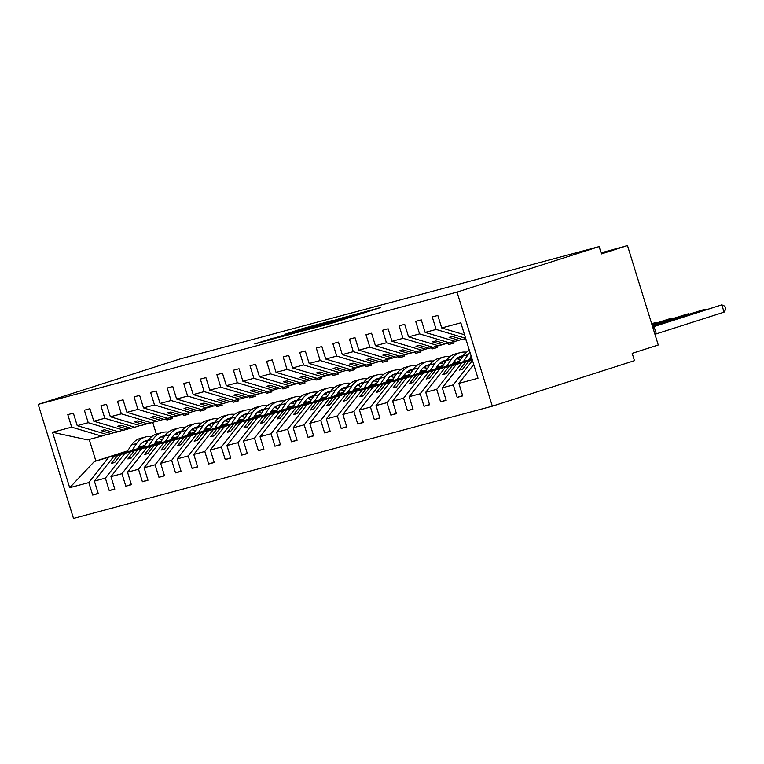 <?xml version="1.0" encoding="UTF-8"?>
<svg xmlns="http://www.w3.org/2000/svg" width="764" height="764" viewBox="0 0 764 764"><rect width="100%" height="100%" fill="white"/><g stroke="black" fill="none" stroke-linecap="round" stroke-linejoin="round"><path stroke-width="1.15" d="M316.067 327.422L332.875 322.876L380.52 307.586L363.683 312.18L316.067 327.422M273.101 338.099L254.746 343.943L270.408 339.76L321.911 323.296L302.391 328.654L285.201 334.193L310.652 326.849L273.216 338.471M457.015 292.106L38.2 404.366L73.506 518.431L492.322 406.171L457.015 292.106L599.138 246.61L601.402 253.925L627.483 245.569L601.077 252.855M38.2 404.366L180.333 358.87L599.138 246.61M296.776 332.56L314.72 327.746L362.375 312.457L342.845 317.805L296.804 332.674M290.635 334.336L276.539 337.974L322.618 323.229L333.362 320.231L316.201 326.056L342.434 317.795L290.635 334.336M166.514 418.729L166.915 420.038L172.483 418.548L172.015 417.039M127.598 450.875L94.316 461.513L69.677 487.699L52.525 432.281L71.663 427.143L67.795 414.642L73.363 413.152L77.231 425.653L107.237 434.611L114.113 432.615M166.915 420.038L172.397 418.28M71.663 427.143L101.669 436.11L106.759 434.477M183.073 414.289L183.484 415.597L189.052 414.107L188.584 412.598M77.231 425.653L88.232 422.702L84.355 410.201L89.923 408.711L93.8 421.212L123.797 430.17L130.673 428.174M183.484 415.597L188.966 413.84M88.232 422.702L118.229 431.67L123.329 430.036M199.643 409.848L200.053 411.156L205.621 409.666L205.153 408.157M93.8 421.212L104.792 418.261L100.924 405.76L106.492 404.271L110.36 416.772L140.366 425.729L147.242 423.733M200.053 411.156L205.535 409.399M104.792 418.261L134.798 427.229L139.898 425.596M216.212 405.407L216.613 406.715L222.181 405.226L221.713 403.717M110.36 416.772L121.361 413.83L117.494 401.32L123.061 399.83L126.929 412.331L156.935 421.289L163.811 419.293M216.613 406.715L222.104 404.968M121.361 413.83L151.368 422.788L156.467 421.155M232.781 400.966L233.182 402.275L238.75 400.785L238.282 399.276M126.929 412.331L137.931 409.389L134.063 396.879L139.631 395.389L143.498 407.89L173.504 416.848L180.38 414.852M233.182 402.275L238.674 400.527M137.931 409.389L167.937 418.347L173.036 416.714M249.341 396.526L249.752 397.834L255.319 396.344L254.851 394.835M143.498 407.89L154.5 404.949L150.623 392.438L156.19 390.948L160.068 403.449L190.064 412.407L196.95 410.411M249.752 397.834L255.233 396.086M154.5 404.949L184.496 413.907L189.596 412.273M265.91 392.085L266.321 393.393L271.888 391.903L271.421 390.394M160.068 403.449L171.069 400.508L167.192 387.997L172.76 386.508L176.627 399.009L206.633 407.976L213.509 405.971M266.321 393.393L271.803 391.646M171.069 400.508L201.066 409.466L206.165 407.833M282.479 387.644L282.881 388.952L288.448 387.463L287.98 385.954M176.627 399.009L187.629 396.067L183.761 383.557L189.329 382.067L193.197 394.568L223.203 403.535L230.079 401.53M282.881 388.952L288.372 387.205M187.629 396.067L217.635 405.025L222.735 403.392M299.049 383.203L299.45 384.512L305.017 383.022L304.549 381.513M193.197 394.568L204.198 391.626L200.33 379.116L205.898 377.626L209.766 390.127L239.772 399.094L246.648 397.089M299.45 384.512L304.941 382.764M204.198 391.626L234.204 400.584L239.304 398.951M315.608 378.763L316.019 380.08L321.587 378.581L321.119 377.072M209.766 390.127L220.767 387.186L216.9 374.675L222.458 373.185L226.335 385.686L256.332 394.654L263.217 392.648M316.019 380.08L321.501 378.323M220.767 387.186L250.773 396.144L255.864 394.51M332.178 374.322L332.588 375.64L338.156 374.14L337.688 372.631M226.335 385.686L237.337 382.745L233.459 370.234L239.027 368.745L242.895 381.246L272.901 390.213L279.777 388.207M332.588 375.64L338.07 373.882M237.337 382.745L267.333 391.703L272.433 390.07M348.747 369.881L349.158 371.199L354.716 369.7L354.248 368.191M242.895 381.246L253.896 378.304L250.029 365.794L255.596 364.304L259.464 376.805L289.47 385.772L296.346 383.767M349.158 371.199L354.639 369.442M253.896 378.304L283.902 387.262L289.002 385.629M365.316 365.44L365.717 366.758L371.285 365.259L370.817 363.75M259.464 376.805L270.466 373.863L266.598 361.353L272.165 359.863L276.033 372.364L306.039 381.332L312.915 379.326M365.717 366.758L371.208 365.001M270.466 373.863L300.472 382.821L305.571 381.188M381.876 361L382.286 362.317L387.854 360.818L387.386 359.309M276.033 372.364L287.035 369.423L283.167 356.922L288.725 355.422L292.602 367.933L322.599 376.891L329.485 374.885M382.286 362.317L387.768 360.56M287.035 369.423L317.041 378.381L322.131 376.748M398.445 356.559L398.856 357.877L404.423 356.377L403.955 354.868M292.602 367.933L303.604 364.982L299.727 352.481L305.294 350.982L309.172 363.492L339.168 372.45L346.044 370.444M398.856 357.877L404.337 356.119M303.604 364.982L333.601 373.94L338.7 372.307M415.014 352.118L415.425 353.436L420.983 351.937L420.525 350.428M309.172 363.492L320.164 360.541L316.296 348.04L321.864 346.541L325.731 359.051L355.738 368.009L362.613 366.004M415.425 353.436L420.907 351.679M320.164 360.541L350.17 369.499L355.27 367.866M431.584 347.677L431.985 348.995L437.552 347.496L437.084 345.987M325.731 359.051L336.733 356.1L332.865 343.599L338.433 342.1L342.301 354.611L372.307 363.568L379.183 361.563M431.985 348.995L437.476 347.238M336.733 356.1L366.739 365.058L371.839 363.425M448.153 343.237L448.554 344.554L454.122 343.055L453.654 341.546M342.301 354.611L353.302 351.66L349.434 339.159L355.002 337.659L358.87 350.17L388.866 359.128L395.752 357.122M448.554 344.554L454.036 342.797M353.302 351.66L383.308 360.618L388.398 358.984M358.87 350.17L369.871 347.219L365.994 334.718L371.562 333.219L375.439 345.729L405.436 354.687L412.312 352.681M466.107 339.846L465.123 340.114L464.713 338.796M465.123 340.114L466.097 339.799M369.871 347.219L399.868 356.177L404.968 354.544M375.439 345.729L386.431 342.778L382.563 330.277L388.131 328.778L391.999 341.288L422.005 350.246L428.881 348.241M386.431 342.778L416.437 351.736L421.537 350.103M391.999 341.288L403 338.337L399.133 325.836L404.7 324.337L408.568 336.848L438.574 345.805L445.45 343.8M403 338.337L433.007 347.295L438.106 345.662M408.568 336.848L419.57 333.897L415.702 321.396L421.27 319.896L425.137 332.407L455.143 341.365L462.019 339.359M419.57 333.897L449.576 342.855L454.666 341.221M98.174 493.315L92.692 495.072L98.26 493.582L94.383 481.081L105.384 478.13L124.933 453.31L143.556 447.351M144.043 446.615L113.931 456.261L94.383 481.081M154.672 443.216L161.347 441.076M177.535 434.878L176.895 432.787M114.743 488.874L109.252 490.631L114.82 489.141L110.952 476.64L121.953 473.69L141.502 448.869L160.125 442.91M160.612 442.175L130.501 451.82L110.952 476.64M171.232 438.775L177.907 436.636M194.104 430.438L193.454 428.346M131.312 484.433L125.821 486.19L131.389 484.701L127.521 472.2L138.523 469.249L158.062 444.428L176.694 438.469M177.181 437.734L147.07 447.379L127.521 472.2M187.801 434.334L194.476 432.195M210.673 425.997L210.024 423.905M147.872 479.993L142.39 481.75L147.958 480.26L144.09 467.759L155.082 464.808L174.631 439.988L193.263 434.028M193.741 433.293L163.63 442.939L144.09 467.759M204.37 429.893L211.045 427.764M227.242 421.556L226.593 419.465M164.441 475.552L158.96 477.309L164.527 475.819L160.65 463.318L171.652 460.367L191.201 435.547L209.823 429.588M210.31 428.852L180.199 438.498L160.65 463.318M220.939 425.452L227.615 423.323M243.802 417.115L243.162 415.024M181.011 471.111L175.529 472.868L181.087 471.378L177.219 458.877L188.221 455.927L207.77 431.106L226.392 425.147M226.879 424.412L196.768 434.057L177.219 458.877M237.499 421.012L244.174 418.882M260.371 412.675L259.722 410.583M197.58 466.67L192.089 468.427L197.656 466.938L193.789 454.437L204.79 451.486L224.339 426.665L242.962 420.706M243.449 419.971L213.337 429.616L193.789 454.437M254.068 416.571L260.744 414.441M276.94 408.234L276.291 406.142M214.14 462.239L208.658 463.987L214.226 462.497L210.358 449.996L221.359 447.045L240.899 422.225L259.531 416.265M260.008 415.53L229.897 425.176L210.358 449.996M270.637 412.13L277.313 410.001M293.51 403.793L292.86 401.702M230.709 457.798L225.227 459.546L230.795 458.056L226.918 445.555L237.919 442.604L257.468 417.784L276.091 411.825M276.578 411.089L246.466 420.735L226.918 445.555M287.207 407.689L293.882 405.56M310.079 399.352L309.43 397.261M247.278 453.358L241.796 455.105L247.355 453.615L243.487 441.114L254.488 438.164L274.037 413.343L292.66 407.384M293.147 406.658L263.036 416.294L243.487 441.114M303.766 403.249L310.442 401.119M326.639 394.912L325.989 392.82M263.847 448.917L258.356 450.664L263.924 449.175L260.056 436.674L271.058 433.723L290.606 408.902L309.229 402.943M309.716 402.217L279.605 411.853L260.056 436.674M320.336 398.808L327.011 396.678M343.208 390.471L342.558 388.379M280.407 444.476L274.925 446.224L280.493 444.734L276.625 432.233L287.627 429.282L307.166 404.462L325.798 398.502M326.285 397.777L296.165 407.413L276.625 432.233M336.905 394.367L343.58 392.238M359.777 386.03L359.128 383.939M296.976 440.035L291.495 441.783L297.062 440.293L293.185 427.792L304.187 424.841L323.735 400.021L342.358 394.062M342.845 393.336L312.734 402.972L293.185 427.792M353.474 389.926L360.15 387.797M376.346 381.589L375.697 379.498M313.546 435.595L308.064 437.352L313.632 435.852L309.754 423.351L320.756 420.401L340.305 395.58L358.927 389.621M359.414 388.895L329.303 398.531L309.754 423.351M370.034 385.495L376.709 383.356M392.906 377.149L392.257 375.057M330.115 431.154L324.624 432.911L330.191 431.412L326.323 418.911L337.325 415.96L356.874 391.139L375.496 385.18M375.983 384.454L345.872 394.09L326.323 418.911M386.603 381.055L393.279 378.915M409.475 372.717L408.826 370.616M346.675 426.713L341.193 428.47L346.76 426.971L342.893 414.47L353.894 411.519L373.434 386.699L392.066 380.739M392.553 380.014L362.432 389.65L342.893 414.47M403.172 376.614L409.848 374.475M426.045 368.277L425.395 366.176M363.244 422.272L357.762 424.03L363.33 422.53L359.462 410.029L370.454 407.078L390.003 382.258L408.625 376.299M409.112 375.573L379.001 385.209L359.462 410.029M419.742 372.173L426.417 370.034M442.614 363.836L441.964 361.735M379.813 417.832L374.331 419.589L379.899 418.089L376.022 405.588L387.023 402.638L406.572 377.817L425.195 371.858M425.682 371.132L395.571 380.768L376.022 405.588M436.311 367.732L442.977 365.593M459.174 359.395L458.524 357.294M396.382 413.391L390.891 415.148L396.459 413.649L392.591 401.148L403.593 398.197L423.141 373.376L441.764 367.417M442.251 366.691L412.14 376.327L392.591 401.148M452.871 363.292L459.546 361.152M412.952 408.95L407.46 410.707L413.028 409.208L409.16 396.707L420.162 393.756L439.701 368.936L458.333 362.976M458.82 362.251L428.709 371.887L409.16 396.707M469.44 358.851L471.76 358.106M429.511 404.509L424.03 406.267L429.597 404.767L425.729 392.266L436.721 389.315L456.27 364.495L472.162 359.414M471.999 358.889L445.269 367.446L425.729 392.266M446.081 400.069L440.599 401.826L446.166 400.326L442.289 387.826L453.291 384.875L457.168 397.385L462.726 395.886L458.858 383.385L477.997 378.256L460.845 322.838L441.707 327.966L464.541 334.785M472.248 359.672L461.838 363.005L442.289 387.826M441.707 327.966L437.829 315.456L432.262 316.955L436.139 329.456L465.62 338.261M473.737 364.495L458.858 383.385M627.483 245.569L658.262 345.013L632.191 353.36L634.454 360.675L492.322 406.171M94.316 461.513L126.986 451.791M137.615 448.382L144.291 446.252M108.364 457.751L88.815 482.571L92.692 495.072M154.185 443.941L160.86 441.812M109.252 490.631L105.384 478.13M170.744 439.51L177.42 437.371M125.821 486.19L121.953 473.69M187.314 435.069L193.989 432.93M142.39 481.75L138.523 469.249M203.883 430.629L210.558 428.489M158.96 477.309L155.082 464.808M220.452 426.188L227.128 424.049M175.529 472.868L171.652 460.367M237.012 421.747L243.687 419.608M192.089 468.427L188.221 455.927M253.581 417.306L260.257 415.167M208.658 463.987L204.79 451.486M270.15 412.866L276.826 410.726M225.227 459.546L221.359 447.045M286.72 408.425L293.395 406.286M241.796 455.105L237.919 442.604M303.289 403.984L309.955 401.845M258.356 450.664L254.488 438.164M319.849 399.543L326.524 397.404M274.925 446.224L271.058 433.723M336.418 395.103L343.093 392.963M291.495 441.783L287.627 429.282M352.987 390.662L359.663 388.523M308.064 437.352L304.187 424.841M369.556 386.221L376.232 384.082M324.624 432.911L320.756 420.401M386.116 381.78L392.791 379.641M341.193 428.47L337.325 415.96M402.685 377.34L409.361 375.2M357.762 424.03L353.894 411.519M419.255 372.899L425.93 370.76M374.331 419.589L370.454 407.078M435.824 368.458L442.499 366.319M390.891 415.148L387.023 402.638M452.383 364.017L459.059 361.878M407.46 410.707L403.593 398.197M468.953 359.577L471.923 358.622M424.03 406.267L420.162 393.756M440.599 401.826L436.721 389.315M69.677 487.699L88.815 482.571M425.137 332.407L436.139 329.456M111.076 433.589L101.201 430.638L104.515 429.75L114.39 432.701L118.229 431.67M113.931 456.261L117.78 455.229L111.343 463.395L114.657 462.507L121.084 454.341L124.933 453.31M143.871 446.873L117.78 455.229M154.347 443.693L156.295 443.072L154.433 443.569M143.727 447.093L121.084 454.341M127.645 429.148L117.771 426.197L121.084 425.309L130.959 428.26L134.798 427.229M130.501 451.82L134.34 450.789L127.913 458.954L131.227 458.066L137.654 449.901L141.502 448.869M160.44 442.432L134.34 450.789M170.916 439.252L172.865 438.632L171.002 439.128M160.297 442.652L137.654 449.901M144.215 424.708L134.34 421.757L137.654 420.868L147.519 423.819L151.368 422.788M147.07 447.379L150.909 446.348L144.482 454.513L147.796 453.625L154.223 445.46L158.062 444.428M177.009 437.992L150.909 446.348M187.486 434.811L189.424 434.191L187.572 434.687M176.866 438.211L154.223 445.46M160.774 420.267L150.909 417.316L154.223 416.428L164.088 419.379L167.937 418.347M163.63 442.939L167.478 441.907L161.042 450.072L164.355 449.184L170.792 441.019L174.631 439.988M193.578 433.551L167.478 441.907M204.055 430.371L205.993 429.75L204.131 430.247M193.426 433.771L170.792 441.019M177.343 415.826L167.469 412.875L170.783 411.987L180.657 414.938L184.496 413.907M180.199 438.498L184.048 437.466L177.611 445.632L180.925 444.743L187.361 436.578L191.201 435.547M210.138 429.11L184.048 437.466M220.615 425.93L222.563 425.309L220.7 425.806M209.995 429.33L187.361 436.578M193.913 411.385L184.038 408.434L187.352 407.546L197.227 410.497L201.066 409.466M196.768 434.057L200.607 433.026L194.18 441.191L197.494 440.303L203.921 432.137L207.77 431.106M226.707 424.669L200.607 433.026M237.184 421.489L239.132 420.868L237.27 421.365M226.564 424.889L203.921 432.137M210.482 406.945L200.607 403.994L203.921 403.106L213.796 406.056L217.635 405.025M213.337 429.616L217.177 428.585L210.749 436.75L214.063 435.862L220.49 427.697L224.339 426.665M243.277 420.229L217.177 428.585M253.753 417.048L255.701 416.428L253.839 416.924M243.133 420.448L220.49 427.697M227.042 402.504L217.177 399.553L220.49 398.665L230.356 401.616L234.204 400.584M229.897 425.176L233.746 424.144L227.309 432.309L230.623 431.421L237.06 423.256L240.899 422.225M259.846 415.788L233.746 424.144M270.322 412.608L272.261 411.987L270.399 412.484M259.693 416.008L237.06 423.256M243.611 398.063L233.736 395.112L237.05 394.224L246.925 397.175L250.773 396.144M246.466 420.735L250.315 419.703L243.878 427.869L247.192 426.981L253.629 418.815L257.468 417.784M276.406 411.347L250.315 419.703M286.892 408.167L288.83 407.546L286.968 408.043M276.262 411.567L253.629 418.815M260.18 393.622L250.306 390.671L253.619 389.783L263.494 392.734L267.333 391.703M263.036 416.294L266.875 415.263L260.448 423.428L263.761 422.54L270.189 414.374L274.037 413.343M292.975 406.906L266.875 415.263M303.451 403.726L305.399 403.106L303.537 403.602M292.832 407.126L270.189 414.374M276.749 389.182L266.875 386.231L270.189 385.342L280.063 388.293L283.902 387.262M279.605 411.853L283.444 410.822L277.017 418.987L280.331 418.099L286.758 409.934L290.606 408.902M309.544 402.466L283.444 410.822M320.021 399.286L321.969 398.665L320.106 399.161M309.401 402.685L286.758 409.934M293.309 384.741L283.444 381.79L286.758 380.902L296.623 383.853L300.472 382.821M296.165 407.413L300.013 406.381L293.586 414.546L296.89 413.658L303.327 405.493L307.166 404.462M326.113 398.025L300.013 406.381M336.59 394.845L338.528 394.224L336.666 394.721M325.961 398.245L303.327 405.493M309.878 380.3L300.013 377.349L303.318 376.461L313.192 379.412L317.041 378.381M312.734 402.972L316.582 401.94L310.146 410.106L313.46 409.217L319.896 401.052L323.735 400.021M342.683 393.584L316.582 401.94M353.159 390.404L355.098 389.783L353.235 390.28M342.53 393.804L319.896 401.052M326.448 375.859L316.573 372.908L319.887 372.02L329.762 374.971L333.601 373.94M329.303 398.531L333.142 397.5L326.715 405.665L330.029 404.777L336.456 396.611L340.305 395.58M359.242 389.143L333.142 397.5M369.719 385.963L371.667 385.342L369.805 385.839M359.099 389.363L336.456 396.611M343.017 371.419L333.142 368.468L336.456 367.579L346.331 370.53L350.17 369.499M345.872 394.09L349.711 393.059L343.284 401.224L346.598 400.336L353.025 392.171L356.874 391.139M375.812 384.703L349.711 393.059M386.288 381.522L388.236 380.902L386.374 381.398M375.668 384.922L353.025 392.171M359.577 366.978L349.711 364.027L353.025 363.139L362.89 366.09L366.739 365.058M362.432 389.65L366.281 388.618L359.854 396.783L363.167 395.895L369.595 387.73L373.434 386.699M392.381 380.262L366.281 388.618M402.857 377.082L404.796 376.461L402.934 376.958M392.228 380.482L369.595 387.73M376.146 362.537L366.281 359.586L369.595 358.698L379.46 361.649L383.308 360.618M379.001 385.209L382.85 384.177L376.413 392.343L379.727 391.454L386.164 383.289L390.003 382.258M408.95 375.821L382.85 384.177M419.426 372.641L421.365 372.02L419.503 372.517M408.797 376.041L386.164 383.289M392.715 358.096L382.84 355.145L386.154 354.257L396.029 357.208L399.868 356.177M395.571 380.768L399.41 379.737L392.982 387.902L396.296 387.014L402.723 378.849L406.572 377.817M425.51 371.38L399.41 379.737M435.986 368.2L437.934 367.579L436.072 368.076M425.367 371.6L402.723 378.849M409.284 353.656L399.41 350.705L402.723 349.817L412.598 352.767L416.437 351.736M412.14 376.327L415.979 375.296L409.552 383.461L412.866 382.573L419.293 374.408L423.141 373.376M442.079 366.94L415.979 375.296M452.555 363.759L454.504 363.139L452.641 363.635M441.936 367.159L419.293 374.408M425.844 349.215L415.979 346.264L419.293 345.376L429.158 348.327L433.007 347.295M428.709 371.887L432.548 370.855L426.121 379.02L429.435 378.132L435.862 369.967L439.701 368.936M458.648 362.499L432.548 370.855M469.125 359.319L471.063 358.698L469.211 359.195M458.505 362.719L435.862 369.967M442.413 344.774L432.548 341.823L435.862 340.935L445.727 343.886L449.576 342.855M445.269 367.446L449.117 366.414L442.681 374.58L445.995 373.692L452.431 365.526L456.27 364.495M472.056 359.07L449.117 366.414M472.104 359.233L452.431 365.526M458.983 340.333L449.108 337.382L452.422 336.494L462.296 339.445L465.706 338.528M461.838 363.005L465.687 361.974L459.25 370.139L462.564 369.251L468.991 361.086L472.4 360.178M472.305 359.854L465.687 361.974M472.353 360.016L468.991 361.086M472.496 360.493L453.291 384.875M462.65 395.628L457.168 397.385M52.525 432.281L87.612 439.873L101.669 436.11M144.902 445.336L138.227 447.475M89.207 439.443L95.882 461.026M152.704 422.358L156.343 434.105M462.745 369.022L459.25 370.139M446.176 373.462L442.681 374.58M429.616 377.903L426.121 379.02M413.047 382.344L409.552 383.461M396.478 386.785L392.982 387.902M379.909 391.225L376.413 392.343M363.349 395.666L359.854 396.783M346.78 400.107L343.284 401.224M330.21 404.548L326.715 405.665M313.641 408.988L310.146 410.106M297.081 413.429L293.586 414.546M280.512 417.87L277.017 418.987M263.943 422.311L260.448 423.428M247.374 426.751L243.878 427.869M230.804 431.192L227.309 432.309M214.245 435.633L210.749 436.75M197.675 440.074L194.18 441.191M181.106 444.514L177.611 445.632M164.537 448.955L161.042 450.072M147.977 453.396L144.482 454.513M131.408 457.837L127.913 458.954M114.839 462.277L111.343 463.395M313.02 328.148L357.266 314.004L313.049 328.272M293.71 332.961L312.934 327.135L293.71 332.961M724.081 312.17L725.8 309.153L724.893 306.23L721.818 304.855L654.041 326.553L656.305 333.868L724.081 312.17L721.818 304.855L652.953 326.725M652.857 326.858L654.041 326.553M656.305 333.868L655.044 334.594M653.927 326.591L652.599 326.706M705.449 309.926L705.258 309.296L701.944 310.184L652.399 326.047M706.156 309.697L705.258 309.296L652.446 326.199M688.88 314.367L688.689 313.737L685.375 314.625L652.15 325.263M689.586 314.138L688.689 313.737L652.198 325.416M469.382 350.437A18.985 16.97 75 0 0 462.917 356.1L458.085 363.349M469.956 352.28A18.985 16.97 75 0 0 467.95 354.754L463.347 361.658M468.704 359.949L470.662 357.017A15.309 13.685 -105 0 1 471.197 356.272M672.31 318.808L672.119 318.177L668.806 319.065L651.912 324.471M673.017 318.578L672.119 318.177L651.959 324.633M466.537 352.194A18.985 16.97 75 0 0 460.463 352.567L455.42 353.913A18.985 16.97 75 0 0 446.348 360.541L441.516 367.79M460.463 352.567A18.985 16.97 75 0 0 451.381 359.195L446.778 366.099M452.145 364.39L454.093 361.458A15.309 13.685 -105 0 1 461.408 356.119A15.309 13.685 -105 0 1 463.137 355.785M458.963 357.065A15.309 13.685 -105 0 1 462.115 357.304M470.662 357.017L471.512 357.304M655.751 323.248L655.55 322.618L651.663 323.688M656.448 323.019L655.55 322.618L651.711 323.85M460.444 359.806L456.691 358.564M449.967 356.635A18.985 16.97 75 0 0 443.894 357.008L438.861 358.354A18.985 16.97 75 0 0 429.779 364.982L424.946 372.23M443.894 357.008A18.985 16.97 75 0 0 434.821 363.635L430.208 370.54M435.575 368.821L437.524 365.899A15.309 13.685 -105 0 1 444.839 360.551A15.309 13.685 -105 0 1 446.568 360.226M442.394 361.506A15.309 13.685 -105 0 1 445.546 361.744M454.093 361.458L456.299 362.193M443.874 364.247L440.121 363.005M433.408 361.076A18.985 16.97 75 0 0 427.324 361.448L422.291 362.795A18.985 16.97 75 0 0 413.209 369.423L408.387 376.671M427.324 361.448A18.985 16.97 75 0 0 418.252 368.076L413.639 374.981M419.006 373.262L420.954 370.339A15.309 13.685 -105 0 1 428.279 364.991A15.309 13.685 -105 0 1 429.998 364.667M425.834 365.937A15.309 13.685 -105 0 1 428.976 366.185M437.524 365.899L439.73 366.634M427.305 368.687L423.552 367.446M416.838 365.517A18.985 16.97 75 0 0 410.755 365.889L405.722 367.236A18.985 16.97 75 0 0 396.65 373.863L391.817 381.112M410.755 365.889A18.985 16.97 75 0 0 401.683 372.517L397.079 379.421M402.437 377.702L404.395 374.78A15.309 13.685 -105 0 1 411.71 369.432A15.309 13.685 -105 0 1 413.429 369.107M409.265 370.378A15.309 13.685 -105 0 1 412.417 370.626M420.954 370.339L423.17 371.075M410.745 373.128L406.983 371.887M400.269 369.957A18.985 16.97 75 0 0 394.195 370.33L389.153 371.676A18.985 16.97 75 0 0 380.08 378.304L375.248 385.553M394.195 370.33A18.985 16.97 75 0 0 385.113 376.958L380.51 383.862M385.877 382.143L387.826 379.221A15.309 13.685 -105 0 1 395.141 373.873A15.309 13.685 -105 0 1 396.869 373.548M392.696 374.818A15.309 13.685 -105 0 1 395.847 375.067M404.395 374.78L406.601 375.516M394.176 377.569L390.423 376.327M383.7 374.398A18.985 16.97 75 0 0 377.626 374.771L372.584 376.117A18.985 16.97 75 0 0 363.511 382.745L358.679 389.984M377.626 374.771A18.985 16.97 75 0 0 368.544 381.398L363.941 388.303M369.308 386.584L371.256 383.662A15.309 13.685 -105 0 1 378.572 378.314A15.309 13.685 -105 0 1 380.3 377.989M376.127 379.259A15.309 13.685 -105 0 1 379.278 379.507M387.826 379.221L390.032 379.956M377.607 382.01L373.854 380.768M367.14 378.839A18.985 16.97 75 0 0 361.057 379.211L356.024 380.558A18.985 16.97 75 0 0 346.942 387.186L342.119 394.425M361.057 379.211A18.985 16.97 75 0 0 351.984 385.839L347.372 392.744M352.739 391.025L354.687 388.102A15.309 13.685 -105 0 1 362.012 382.754A15.309 13.685 -105 0 1 363.731 382.43M359.567 383.7A15.309 13.685 -105 0 1 362.709 383.948M371.256 383.662L373.462 384.397M361.038 386.45L357.285 385.209M350.571 383.28A18.985 16.97 75 0 0 344.488 383.652L339.455 384.999A18.985 16.97 75 0 0 330.382 391.626L325.55 398.865M344.488 383.652A18.985 16.97 75 0 0 335.415 390.28L330.812 397.184M336.17 395.466L338.127 392.543A15.309 13.685 -105 0 1 345.443 387.195A15.309 13.685 -105 0 1 347.162 386.87M342.998 388.141A15.309 13.685 -105 0 1 346.14 388.389M354.687 388.102L356.903 388.838M344.478 390.891L340.715 389.65M334.002 387.711A18.985 16.97 75 0 0 327.928 388.093L322.886 389.439A18.985 16.97 75 0 0 313.813 396.067L308.981 403.306M327.928 388.093A18.985 16.97 75 0 0 318.846 394.721L314.243 401.625M319.61 399.906L321.558 396.984A15.309 13.685 -105 0 1 328.873 391.636A15.309 13.685 -105 0 1 330.602 391.311M326.429 392.581A15.309 13.685 -105 0 1 329.58 392.83M338.127 392.543L340.333 393.279M327.909 395.332L324.156 394.09M317.432 392.152A18.985 16.97 75 0 0 311.359 392.534L306.316 393.88A18.985 16.97 75 0 0 297.244 400.508L292.411 407.747M311.359 392.534A18.985 16.97 75 0 0 302.277 399.161L297.673 406.066M303.041 404.347L304.989 401.425A15.309 13.685 -105 0 1 312.304 396.077A15.309 13.685 -105 0 1 314.033 395.752M309.859 397.022A15.309 13.685 -105 0 1 313.011 397.27M321.558 396.984L323.764 397.719M311.34 399.773L307.586 398.531M300.873 396.592A18.985 16.97 75 0 0 294.789 396.974L289.757 398.321A18.985 16.97 75 0 0 280.674 404.949L275.852 412.188M294.789 396.974A18.985 16.97 75 0 0 285.717 403.602L281.104 410.507M286.471 408.788L288.42 405.865A15.309 13.685 -105 0 1 295.744 400.517A15.309 13.685 -105 0 1 297.463 400.193M293.3 401.463A15.309 13.685 -105 0 1 296.442 401.711M304.989 401.425L307.195 402.16M294.77 404.213L291.017 402.972M284.303 401.033A18.985 16.97 75 0 0 278.22 401.415L273.187 402.762A18.985 16.97 75 0 0 264.115 409.389L259.282 416.628M278.22 401.415A18.985 16.97 75 0 0 269.148 408.043L264.545 414.947M269.902 413.228L271.85 410.306A15.309 13.685 -105 0 1 279.175 404.958A15.309 13.685 -105 0 1 280.894 404.633M276.73 405.904A15.309 13.685 -105 0 1 279.872 406.152M288.42 405.865L290.626 406.601M278.211 408.654L274.448 407.413M267.734 405.474A18.985 16.97 75 0 0 261.651 405.856L256.618 407.202A18.985 16.97 75 0 0 247.546 413.83L242.713 421.069M261.651 405.856A18.985 16.97 75 0 0 252.578 412.484L247.975 419.388M253.333 417.669L255.291 414.747A15.309 13.685 -105 0 1 262.606 409.399A15.309 13.685 -105 0 1 264.334 409.065M260.161 410.344A15.309 13.685 -105 0 1 263.313 410.593M271.85 410.306L274.066 411.042M261.641 413.095L257.888 411.853M251.165 409.915A18.985 16.97 75 0 0 245.091 410.297L240.049 411.643A18.985 16.97 75 0 0 230.976 418.271L226.144 425.51M245.091 410.297A18.985 16.97 75 0 0 236.009 416.924L231.406 423.829M236.773 422.11L238.721 419.188A15.309 13.685 -105 0 1 246.037 413.84A15.309 13.685 -105 0 1 247.765 413.505M243.592 414.785A15.309 13.685 -105 0 1 246.743 415.033M255.291 414.747L257.497 415.473M245.072 417.536L241.319 416.294M234.605 414.355A18.985 16.97 75 0 0 228.522 414.737L223.489 416.084A18.985 16.97 75 0 0 214.407 422.712L209.584 429.951M228.522 414.737A18.985 16.97 75 0 0 219.449 421.365L214.837 428.27M220.204 426.551L222.152 423.628A15.309 13.685 -105 0 1 229.477 418.28A15.309 13.685 -105 0 1 231.196 417.946M227.023 419.226A15.309 13.685 -105 0 1 230.174 419.474M238.721 419.188L240.927 419.913M228.503 421.976L224.75 420.735M218.036 418.796A18.985 16.97 75 0 0 211.953 419.169L206.92 420.525A18.985 16.97 75 0 0 197.847 427.152L193.015 434.391M211.953 419.169A18.985 16.97 75 0 0 202.88 425.806L198.268 432.711M203.635 430.991L205.583 428.069A15.309 13.685 -105 0 1 212.908 422.721A15.309 13.685 -105 0 1 214.627 422.387M210.463 423.667A15.309 13.685 -105 0 1 213.605 423.915M222.152 423.628L224.358 424.354M211.934 426.417L208.18 425.176M201.467 423.237A18.985 16.97 75 0 0 195.383 423.609L190.351 424.965A18.985 16.97 75 0 0 181.278 431.593L176.446 438.832M195.383 423.609A18.985 16.97 75 0 0 186.311 430.247L181.708 437.151M187.065 435.432L189.023 432.51A15.309 13.685 -105 0 1 196.338 427.162A15.309 13.685 -105 0 1 198.057 426.828M193.894 428.107A15.309 13.685 -105 0 1 197.045 428.356M205.583 428.069L207.798 428.795M195.374 430.858L191.611 429.616M184.898 427.678A18.985 16.97 75 0 0 178.824 428.05L173.781 429.406A18.985 16.97 75 0 0 164.709 436.034L159.877 443.273M178.824 428.05A18.985 16.97 75 0 0 169.742 434.687L165.139 441.592M170.506 439.873L172.454 436.951A15.309 13.685 -105 0 1 179.769 431.603A15.309 13.685 -105 0 1 181.498 431.268M177.324 432.548A15.309 13.685 -105 0 1 180.476 432.796M189.023 432.51L191.229 433.236M178.805 435.299L175.052 434.057M168.328 432.118A18.985 16.97 75 0 0 162.255 432.491L157.222 433.847A18.985 16.97 75 0 0 148.14 440.475L143.317 447.714M162.255 432.491A18.985 16.97 75 0 0 153.182 439.128L148.569 446.033M153.936 444.314L155.885 441.391A15.309 13.685 -105 0 1 163.209 436.043A15.309 13.685 -105 0 1 164.928 435.709M160.755 436.989A15.309 13.685 -105 0 1 163.907 437.237M172.454 436.951L174.66 437.676M162.235 439.739L158.482 438.498M151.769 436.559A18.985 16.97 75 0 0 145.685 436.932L140.652 438.288A18.985 16.97 75 0 0 131.57 444.915L126.748 452.154M145.685 436.932A18.985 16.97 75 0 0 136.613 443.569L132 450.473M137.367 448.754L139.315 445.832A15.309 13.685 -105 0 1 146.64 440.484A15.309 13.685 -105 0 1 148.359 440.15M144.195 441.43A15.309 13.685 -105 0 1 147.337 441.678M155.885 441.391L158.091 442.117M342.797 319.705L342.578 318.989M344.564 319.132L344.363 318.502M366.605 312.084L366.386 311.368M269.386 339.751L269.243 339.264M654.748 333.658L656.305 333.801M652.895 327.661A3.371 0.516 147 0 1 654.079 326.61M467.95 354.754L462.917 356.1M451.381 359.195L446.348 360.541M434.821 363.635L429.779 364.982M418.252 368.076L413.209 369.423M401.683 372.517L396.65 373.863M385.113 376.958L380.08 378.304M368.544 381.398L363.511 382.745M351.984 385.839L346.942 387.186M335.415 390.28L330.382 391.626M318.846 394.721L313.813 396.067M302.277 399.161L297.244 400.508M285.717 403.602L280.674 404.949M269.148 408.043L264.115 409.389M252.578 412.484L247.546 413.83M236.009 416.924L230.976 418.271M219.449 421.365L214.407 422.712M202.88 425.806L197.847 427.152M186.311 430.247L181.278 431.593M169.742 434.687L164.709 436.034M153.182 439.128L148.14 440.475M136.613 443.569L131.57 444.915M341.947 319.973L341.785 319.428M365.755 312.352L365.584 311.808M654.175 331.815L653.487 329.561M653.487 326.696L652.733 326.897"/></g></svg>
